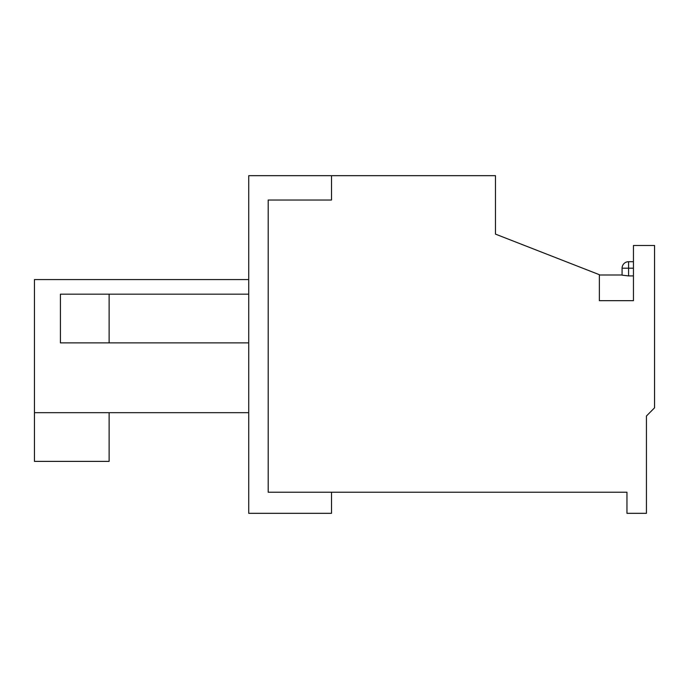 <?xml version="1.0" encoding="UTF-8"?>
<svg xmlns="http://www.w3.org/2000/svg" width="689" height="689" viewBox="0 0 689 689"><rect width="100%" height="100%" fill="white"/><g stroke="black" fill="none" stroke-linecap="round" stroke-linejoin="round"><path stroke-width="1.03" d="M626.956 492.222L268.202 492.222L268.202 200.025L331.512 200.025L331.512 175.678L495.469 175.678L495.469 234.114L599.361 274.696L599.361 300.671L633.449 300.671L633.449 245.482L654.55 245.482L654.55 407.81L646.437 416.01L646.437 513.322L626.956 513.322L626.956 492.222M633.449 268.202L628.575 268.202L628.575 261.708A6.494 6.494 0 0 0 622.081 268.202L628.575 268.202L628.575 275.91L633.449 275.91M628.575 275.91L622.081 275.169L622.081 268.202M628.575 261.708L633.449 261.708M248.729 175.678L248.729 513.322L331.512 513.322L331.512 492.222L268.202 492.222L268.202 200.025L331.512 200.025L331.512 175.678L248.729 175.678M60.425 294.177L109.12 294.177L109.12 342.881L60.425 342.881L60.425 294.177M248.729 294.177L109.12 294.177M109.12 342.881L248.729 342.881M109.12 412.677L109.12 461.38L34.45 461.38L34.45 279.57L248.729 279.57M34.45 412.677L248.729 412.677M622.081 274.997L599.361 274.997M633.449 300.671L623.709 300.671"/></g></svg>
